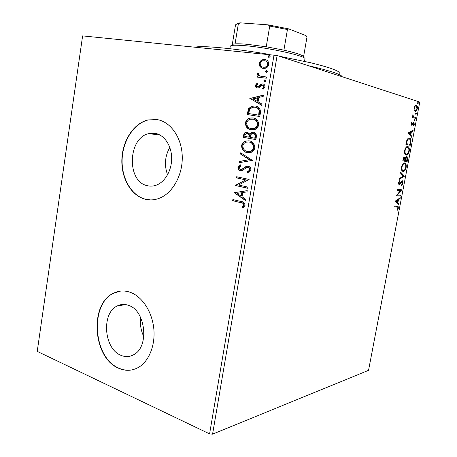 <?xml version="1.0" encoding="UTF-8"?>
<svg xmlns="http://www.w3.org/2000/svg" width="457" height="457" viewBox="0 0 457 457"><rect width="100%" height="100%" fill="white"/><g stroke="black" fill="none" stroke-linecap="round" stroke-linejoin="round"><path stroke-width="0.69" d="M120.905 355.306C125.332 357.191 129.599 356.991 133.718 354.701C149.548 346.909 145.703 310.6 128.674 305.413C124.767 303.974 121.019 304.122 117.432 305.864C101.265 312.742 103.705 348.748 120.905 355.306M147.314 185.691C150.17 186.393 153.044 186.262 155.934 185.291C164.868 182.297 171.809 170.507 171.655 158.133C171.569 145.76 164.423 135.044 155.46 133.381L148.782 133.615C127.743 137.934 126.515 181.703 147.314 185.691M144.943 199.161C149.53 200.355 154.158 200.126 158.825 198.464C172.278 193.682 182.691 175.602 182.263 156.768C181.932 137.928 170.867 121.916 157.328 119.62L147.937 119.917C133.667 123.356 122.505 140.693 121.859 159.327C121.116 177.962 130.965 195.465 144.943 199.161M156.928 119.551L148.205 119.963C133.941 123.396 122.784 140.722 122.133 159.35C121.391 177.979 131.239 195.47 145.217 199.166L150.433 199.915M118.626 368.228C125.561 371.284 132.262 370.958 138.739 367.239C149.279 360.95 155.643 344.567 153.723 327.903C151.844 311.228 142.013 296.57 130.434 292.366C124.704 290.338 119.208 290.549 113.953 293.006C89.241 303.122 92.428 357.722 118.626 368.228M120.459 291.115L114.233 292.971C89.526 303.088 92.708 357.66 118.906 368.159C123.601 370.273 128.32 370.77 133.056 369.65M414.162 110.154L414.082 107.675L415.042 105.516L416.527 105.133C417.264 105.55 417.521 106.727 417.298 108.657C416.715 110.708 415.984 111.594 415.11 111.314L414.162 110.154M415.402 118.3L412.283 117.443L412.448 116.586L412.911 116.712L412.905 114.45L413.476 116.729L415.567 117.449L415.402 118.3M411.094 123.379L411.86 121.836L412.031 122.413L411.494 123.424L411.757 124.355L413.214 122.487L413.916 122.407L414.305 124.361L413.551 126.001L413.694 123.23L411.614 125.218L411.094 123.379M410.74 142.738L410.255 145.292L405.919 144.458L406.901 140.156C407.741 138.46 408.587 137.768 409.455 138.083L409.963 138.294C410.889 138.819 411.146 140.299 410.74 142.738L410.295 142.67M407.147 161.589L402.783 160.961L403.08 159.396C403.434 157.716 403.959 156.922 404.656 157.014L405.388 158.191L407.113 156.734L407.564 159.402L407.147 161.589L402.788 160.944M404.342 176.276L399.281 179.367L399.458 178.441L403.308 176.099L400.481 173.077L400.652 172.158L404.371 176.139L399.384 178.83M400.732 195.213L400.572 196.047L396.15 195.853L400.492 190.563L397.19 190.363L397.35 189.518L401.766 189.792L397.453 195.059L400.732 195.213M397.007 206.981L394.037 206.941L394.197 206.101L398.098 206.335L398.378 208.146L397.481 210.18L397.224 209.757L397.927 208.152L397.721 207.112L394.06 206.821M277.125 55.497L419.772 102.06L368.548 370.336L212.574 434.15L209.586 433.882L37.228 351.382L82.614 35.892L277.125 55.497L212.574 434.15M395.134 201.189L400.258 197.715L400.081 198.618L398.464 199.686L397.881 202.731L399.081 203.879L398.904 204.787L395.134 201.189M403.137 183.188L401.72 185.559L401.629 184.857L402.68 183.211L402.411 181.692L401.749 181.863L399.944 184.417L399.19 184.799L398.521 182.754L399.681 180.692L399.829 181.378L398.978 182.8L399.327 183.954L402.4 180.789L403.137 183.188L402.703 183.103M403.068 171.421L402.451 171.192C401.577 170.672 401.269 169.261 401.526 166.954C402.36 164.069 403.4 162.743 404.656 162.966L405.239 163.195C406.113 163.743 406.41 165.171 406.136 167.473C405.325 170.278 404.302 171.592 403.068 171.421L402.874 171.386M406.182 155.066L405.622 154.843C404.719 154.306 404.399 152.849 404.662 150.473C405.49 147.588 406.53 146.291 407.775 146.577L408.301 146.788C409.204 147.354 409.518 148.822 409.238 151.204C408.427 154.015 407.41 155.3 406.182 155.066M408.118 132.89L413.134 130.194L412.957 131.119L411.374 131.936L410.78 135.044L411.934 136.477L411.763 137.397L408.118 132.89M414.59 120.916L414.373 120.111L414.859 119.494L415.082 120.3L414.59 120.916M415.836 114.381L415.619 113.57L416.11 112.965L416.327 113.776L415.836 114.381M417.875 103.71L417.658 102.882L418.144 102.282L418.361 103.111L417.875 103.71M260.027 66.848L259.028 63.432L261.118 60.353L263.049 59.581L264.654 59.53C267.339 59.781 268.71 61.438 268.779 64.494C268.133 66.728 266.808 68.013 264.809 68.339L263.158 68.396L260.027 66.848L260.524 66.996L259.525 63.58L259.028 63.432M266.282 78.216L256.903 77.073L257.102 75.873L258.473 76.039L257.291 73.766L257.765 72.892L258.656 73.577L258.399 74.097L260.124 76.045L266.488 77.005L266.282 78.216M255.343 85.356L257.051 83.214L257.731 84.019L256.497 85.425L257.554 86.75L258.039 86.721L261.181 84.145L262.701 83.934C264.215 84.117 264.974 85.082 264.991 86.83L263.295 89.144L262.541 88.338L263.809 86.813L262.547 85.145L261.975 85.173L258.896 87.755L257.394 87.955C256.029 87.795 255.343 86.927 255.343 85.356L255.84 85.482L257.302 83.511M260.399 112.913L259.787 116.529L247.134 114.524L248.591 108.6L251.996 106.127L255.189 106.013C258.885 106.39 260.627 108.686 260.399 112.913M255.874 139.608L243.307 137.34L243.667 135.175C243.855 133.655 244.546 132.69 245.752 132.273L247.351 132.187L249.779 134.101L251.778 132.324L253.412 132.233C255.497 132.616 256.497 134.044 256.4 136.517L255.874 139.608M252.355 160.373L239.045 162.732L239.257 161.464L249.328 159.664L240.496 154.066L240.713 152.792L252.355 160.373M247.82 187.096L247.625 188.273L235.235 185.439L245.735 179.927L236.503 177.887L236.697 176.722L249.116 179.452L238.571 184.994L247.82 187.096M240.845 202.685L232.676 200.692L232.87 199.538L241.17 201.548C243.495 201.634 244.792 202.914 245.055 205.387L243.13 207.901L242.273 207.072L243.775 205.084C243.398 203.502 242.421 202.702 240.845 202.685L232.676 200.692M209.586 433.882L274.034 54.914M234.001 192.785L247.226 190.62L247.008 191.894L242.747 192.528L242.027 196.79L245.752 199.303L245.535 200.577L234.035 192.591M251.024 170.187L248.637 172.757L247.694 173.043L247.22 171.952L249.716 169.998C249.745 168.553 249.156 167.69 247.951 167.411L246.66 167.542L242.353 170.472L240.365 170.672C238.765 170.347 237.96 169.239 237.943 167.348L240.525 164.851L241.13 165.925L239.205 167.628L240.508 169.49L241.616 169.421L246.1 166.417L248.168 166.239C250.048 166.651 250.996 167.97 251.024 170.187M247.22 152.649C243.65 152.032 241.776 149.673 241.593 145.577C242.204 143.132 243.558 141.607 245.66 141.002L249.151 140.83C252.75 141.419 254.635 143.801 254.789 147.971C254.183 150.342 252.87 151.833 250.836 152.449L247.717 152.707C244.158 152.09 242.284 149.736 242.101 145.64L241.593 145.577M251.07 129.788C247.483 129.251 245.598 126.926 245.409 122.824C246.095 120.208 247.574 118.614 249.859 118.037L253.012 117.9C256.645 118.414 258.536 120.762 258.696 124.938C258.022 127.469 256.588 129.028 254.389 129.617L251.07 129.788M249.819 98.512L263.415 95.113L263.198 96.427L258.811 97.455L258.074 101.831L261.907 104.03L261.684 105.339L249.853 98.318M264.723 81.929L263.815 80.792L265.066 79.918L265.968 81.06L264.723 81.929M266.294 72.657L265.386 71.526L266.637 70.641L267.545 71.778L266.294 72.657M268.865 57.496L267.951 56.371L269.207 55.468L270.121 56.594L268.865 57.496M169.81 147.422C164.891 156.203 164.143 165.331 167.57 174.803M140.722 317.701C139.882 324.344 140.91 330.662 143.818 336.649M233.184 200.703L233.361 199.658M243.421 207.695L242.273 207.072M242.781 207.078L243.969 205.816L243.467 205.81M243.969 205.816L244.278 205.09L243.775 205.084M244.278 205.09C243.901 203.514 242.93 202.714 241.353 202.691M234.544 192.608L247.208 190.718M245.586 200.286L234.51 192.803M240.839 195.99L241.347 196.007L241.896 192.751L236.972 193.391L240.839 195.99L241.387 192.728M247.637 188.181L235.235 185.439M235.743 185.468L235.275 185.194M235.783 185.222L245.735 179.927M246.237 179.961L236.503 177.887M237.012 177.922L237.194 176.83M248.128 172.929L247.723 171.992L247.22 171.952M247.723 171.992L250.219 170.038L249.716 169.998M250.219 170.038C250.247 168.599 249.659 167.736 248.454 167.456L247.951 167.411L248.454 167.456M241.079 170.747L240.365 170.672M240.873 170.712C239.274 170.387 238.463 169.279 238.451 167.393L237.943 167.348M238.451 167.393L240.639 165.063M241.028 169.536L242.227 169.124M242.736 169.164L244.215 167.982L243.707 167.936M244.215 167.982L246.603 166.462L247.997 166.211M239.577 162.641L239.765 161.51L239.257 161.464M239.765 161.51L249.328 159.664M249.83 159.716L240.496 154.066M241.005 154.123L241.176 153.089M242.101 145.64C242.707 143.201 244.061 141.676 246.163 141.07L249.014 140.807M248.128 152.775L247.717 152.707M248.191 151.57L250.819 151.376C252.435 150.884 253.492 149.707 253.983 147.834C253.869 144.463 252.355 142.544 249.448 142.081L248.888 142.001M248.945 142.013L246.112 142.161C244.466 142.658 243.392 143.858 242.873 145.766C243.027 149.073 244.541 150.976 247.408 151.467L250.322 151.313C251.938 150.827 252.989 149.645 253.486 147.765C253.372 144.395 251.858 142.475 248.945 142.013L249.448 142.081M253.983 147.834L253.486 147.765M255.874 139.591L243.307 137.34M243.81 137.408L244.169 135.249C244.358 133.735 245.049 132.77 246.254 132.353L247.528 132.227M251.778 132.324L252.275 132.404L250.276 134.175L249.779 134.101M252.275 132.404L253.612 132.273M254.772 138.185L255.269 138.26L255.503 136.9C255.84 135.021 255.24 133.884 253.709 133.501L252.155 133.473L250.642 134.884L250.076 137.34L254.772 138.185L255 136.826C255.343 134.941 254.743 133.81 253.212 133.421M248.785 137.111L249.288 137.186L249.391 136.58C249.693 134.815 249.122 133.775 247.677 133.45L246.214 133.41L244.981 135.169L244.781 136.392L248.785 137.111L248.888 136.506C249.191 134.741 248.619 133.695 247.174 133.375M249.391 136.58L248.888 136.506M255.503 136.9L255 136.826M251.379 129.834C247.888 129.228 246.066 126.92 245.912 122.91L245.409 122.824M245.912 122.91C246.597 120.294 248.077 118.706 250.362 118.129L253.458 117.986M251.27 128.606L254.435 128.554C256.183 128.086 257.331 126.852 257.879 124.852C257.765 121.476 256.24 119.585 253.309 119.186L250.219 119.22C248.442 119.694 247.271 120.945 246.7 122.984C246.854 126.303 248.38 128.171 251.27 128.606L253.938 128.474C255.686 128 256.834 126.766 257.382 124.761C257.268 121.385 255.743 119.494 252.812 119.094M257.879 124.852L257.382 124.761M247.637 114.604L249.094 108.703L248.591 108.6M249.094 108.703L252.493 106.23L255.189 106.013M255.686 106.115L256.006 106.173M259.61 110.691L259.113 110.588C258.371 108.486 256.994 107.355 254.989 107.206L252.378 107.309L249.671 109.406L248.614 113.547L259.17 115.227L259.61 110.691C258.919 108.663 257.617 107.549 255.709 107.349M248.614 113.547L258.679 115.13L259.113 110.588M259.17 115.227L258.679 115.13M250.35 98.426L263.375 95.359M261.712 105.179L250.322 98.626M256.851 101.128L257.348 101.243L257.914 97.895L252.875 98.849L256.851 101.128L257.417 97.781M258.045 86.87L258.942 86.699L258.445 86.573M258.942 86.699L261.678 84.271L261.181 84.145M261.678 84.271L262.701 83.934M263.535 89.001L262.541 88.338M263.032 88.458L264.306 86.939L263.809 86.813M264.306 86.939L263.038 85.27M257.302 87.938L255.84 85.482M264.809 81.934L264.312 80.923L263.815 80.792M264.312 80.923L265.466 80.044M265.391 80.004L265.066 79.918M257.411 77.136L257.599 76.005L257.102 75.873M257.599 76.005L258.473 76.039M258.97 76.17L257.788 73.903L257.291 73.766M257.788 73.903L258.136 73.177M260.707 76.21L266.477 77.079M266.351 72.663L265.386 71.526M265.877 71.669L267.065 70.778M267.019 70.749L266.637 70.641M259.525 63.58L261.61 60.501L261.118 60.353M261.61 60.501L263.546 59.736L265.151 59.678L264.654 59.53M265.151 59.678L265.963 59.827M262.455 68.276L260.524 66.996M262.838 67.099L265.186 67.282C266.637 67.059 267.608 66.139 268.105 64.517C268.088 62.518 267.225 61.341 265.517 60.987M264.46 60.741L263.175 60.787C261.701 61.015 260.701 61.941 260.176 63.557C260.307 65.802 261.37 67.013 263.369 67.19L264.689 67.139C266.145 66.916 267.117 65.991 267.613 64.368C267.516 62.112 266.465 60.901 264.46 60.741M268.105 64.517L267.613 64.368M263.866 67.333L263.369 67.19M268.876 57.496L267.951 56.371M268.442 56.525L269.676 55.623M269.664 55.617L269.207 55.468M397.424 206.153L397.876 207.318M397.938 208.049L398.378 208.146M397.139 206.987L396.425 206.855M399.561 198.167L399.498 198.498L400.081 198.618M399.498 198.498L397.876 199.56L398.464 199.686M397.876 199.56L397.796 199.995M397.35 202.337L397.881 202.731M397.299 202.611L399.081 203.879M398.498 203.759L398.395 204.296M397.938 200.029L397.356 199.903L395.642 201.029L397.493 202.365L397.938 200.029L396.225 201.154L397.493 202.365M395.642 201.029L396.225 201.154M400.132 195.185L399.989 195.927L400.572 196.047M399.989 195.927L396.168 195.756M397.207 190.283L400.492 190.563M401.166 189.758L401.732 189.981M401.149 189.866L396.865 194.939L397.453 195.059M402.006 184.514L401.646 184.982M401.732 181.532L402.234 181.623M401.646 181.515L401.166 181.749L401.749 181.863M399.772 183.748L399.355 184.302L399.944 184.417M399.355 184.302L398.841 184.657M399.224 181.189L399.829 181.378M398.533 182.714L398.978 182.8M398.458 183.64L399.327 183.954M402.154 180.812L402.623 181.966M400.572 172.592L403.782 176.025L404.371 176.139M404.405 162.955L405.61 164.937M405.696 167.393L406.136 167.473M404.594 169.884L402.686 171.318M401.452 169.204L402.12 170.272L403.068 170.547M404.491 163.812C403.497 163.64 402.663 164.691 401.989 166.976C401.783 168.804 402.023 169.941 402.708 170.381L403.223 170.575C404.211 170.724 405.033 169.684 405.69 167.445C405.913 165.577 405.673 164.429 404.971 163.994L403.902 163.709L402.434 164.474M401.537 166.896L401.989 166.976M404.354 157.031L404.788 158.031M404.839 158.093L405.388 158.191M406.541 156.648L407.067 157.836M407.118 159.322L407.564 159.402M406.713 160.658L406.559 161.487M405.21 158.156L405.016 158.682M405.051 158.579L405.639 158.682L405.25 160.447L406.867 160.681L406.839 157.539L405.702 157.476M403.114 159.213L403.565 159.293L403.4 160.173L404.805 160.378L404.673 157.928L403.52 157.882M402.948 160.093L403.4 160.173M404.502 157.865L403.565 159.293M404.805 160.367L405.25 160.447M406.667 157.471L405.639 158.682M407.438 146.554L408.695 148.531M408.798 151.136L409.238 151.204M407.764 153.512L405.879 154.986M404.599 152.872L405.296 153.94L406.342 154.22C407.318 154.415 408.135 153.398 408.792 151.158C409.021 149.228 408.769 148.039 408.038 147.6L407.615 147.428C406.627 147.205 405.793 148.234 405.119 150.519C404.908 152.427 405.165 153.598 405.885 154.038L406.342 154.22M407.615 147.428L405.496 148.114M404.668 150.439L405.119 150.519M409.826 144.338L409.666 145.177M409.061 138.048L410.34 140.042M409.158 138.911L407.176 139.556M406.53 143.692L409.975 144.361L410.472 141.167L409.701 139.099L409.289 138.934C408.581 138.671 407.895 139.259 407.227 140.693L406.53 143.692L409.975 144.361M406.741 140.619L407.227 140.693M412.46 130.542L412.363 131.028L412.957 131.119M412.363 131.028L410.78 131.845L411.374 131.936M410.78 131.845L410.717 132.176M410.26 134.558L410.186 134.946L410.78 135.044M410.186 134.946L411.346 136.386L411.934 136.477M411.346 136.386L411.266 136.786M410.86 132.199L408.587 132.97L409.815 134.489L410.409 134.581L410.86 132.199L409.181 133.061L410.409 134.581M408.587 132.97L409.181 133.061M411.5 122.333L412.031 122.413M411.1 123.367L411.494 123.424M411.037 124.195L411.757 124.355M413.391 122.373L413.762 123.293M413.916 124.304L414.305 124.361M412.705 123.196L413.602 123.19M412.688 123.23L413.265 123.316M412.22 124.058L412.774 124.138M412.088 124.224L411.551 124.978L412.145 125.064M414.493 119.757L414.482 120.214L415.082 120.3M414.482 120.214L414.362 120.568M412.431 116.649L412.911 116.712M412.717 114.896L413.162 114.953M412.648 115.273L413.037 115.324M413.568 116.798L412.882 116.649L413.476 116.729M412.968 116.712L415.567 117.449M414.973 117.369L414.825 118.14M415.733 113.222L415.727 113.696L416.327 113.776M415.727 113.696L415.613 114.039M415.961 104.984L416.304 105.03M415.836 105.001L416.715 106.412M416.91 108.606L417.298 108.657M416.161 110.166L414.956 111.257M414.065 109.811L414.905 110.411M415.544 105.813L414.596 106.15M416.144 105.887C415.493 105.653 414.933 106.287 414.465 107.795L415.276 110.463C415.921 110.691 416.476 110.051 416.921 108.543L416.144 105.887M414.071 107.743L414.465 107.795M414.676 110.383L415.276 110.463M417.767 102.551L417.761 103.036L418.361 103.111M417.761 103.036L417.652 103.368M195.459 47.105C202.839 45.454 234.989 48.471 269.653 54.48M279.25 56.194L310.474 62.706C331.793 67.956 341.31 71.589 339.02 73.617M342.184 76.736C341.213 74.525 331.176 71.126 312.074 66.533L308.189 65.637M304.516 61.329L304.939 58.902C307.184 56.308 269.779 47.825 246.072 45.78C235.955 44.895 230.682 45.054 230.254 46.271L229.86 48.699M236.692 24.158C236.903 23.536 238.086 23.096 240.251 22.85L238.36 23.787C236.543 24.067 235.584 24.507 235.481 25.106L232.236 44.849C232.322 44.375 233.259 44.055 235.052 43.895C237.703 43.672 241.81 43.815 247.386 44.318L266.237 46.78L283.911 50.139C296.633 53.041 303.18 55.28 303.539 56.862L306.973 37.137L306.099 35.686L288.767 28.9L287.436 29.539L269.733 26.078L268.105 24.855L288.767 28.9M266.237 46.78L269.733 26.078M240.251 22.85L268.105 24.855M235.052 43.895L238.36 23.787M283.911 50.139L287.436 29.539M244.169 135.249L243.667 135.175M248.025 112.296L247.523 112.194M259.393 113.942L258.896 113.839M260.107 85.619L259.61 85.493M263.809 76.759L263.318 76.622M400.258 183.097L400.783 183.2M404.885 159.939L405.33 160.019M406.187 143.058L406.639 143.127M413.928 117.078L414.522 117.158M120.277 305.447L120.374 304.796M160.064 135.066L148.782 133.615M125.835 304.625L117.432 305.864M247.911 171.741L248.408 171.781M241.616 169.421L242.124 169.461M246.1 166.417L246.603 166.462M245.66 141.002L246.163 141.07M250.322 151.313L250.819 151.376M245.752 132.273L246.254 132.353M249.859 118.037L250.362 118.129M253.938 128.474L254.435 128.554M251.996 106.127L252.493 106.23M258.039 86.721L258.536 86.847M261.701 83.974L262.198 84.099M264.66 79.929L265.157 80.061M266.254 70.652L266.745 70.795M263.049 59.581L263.546 59.736M264.689 67.139L265.186 67.282M268.859 55.48L269.35 55.634M398.098 206.335L397.516 206.21M399.172 183.897L398.584 183.783M402.697 180.892L402.211 180.801M405.239 163.195L404.651 163.086M402.708 170.381L402.12 170.272M404.902 157.105L404.405 157.019M407.113 156.734L406.559 156.642M408.301 146.788L407.707 146.691M405.885 154.038L405.296 153.94M409.963 138.294L409.369 138.203M411.683 124.321L411.083 124.235M413.916 122.407L413.465 122.345M416.527 105.133L415.927 105.053M415.07 110.365L414.47 110.286M303.534 56.908L306.967 37.2"/></g></svg>

